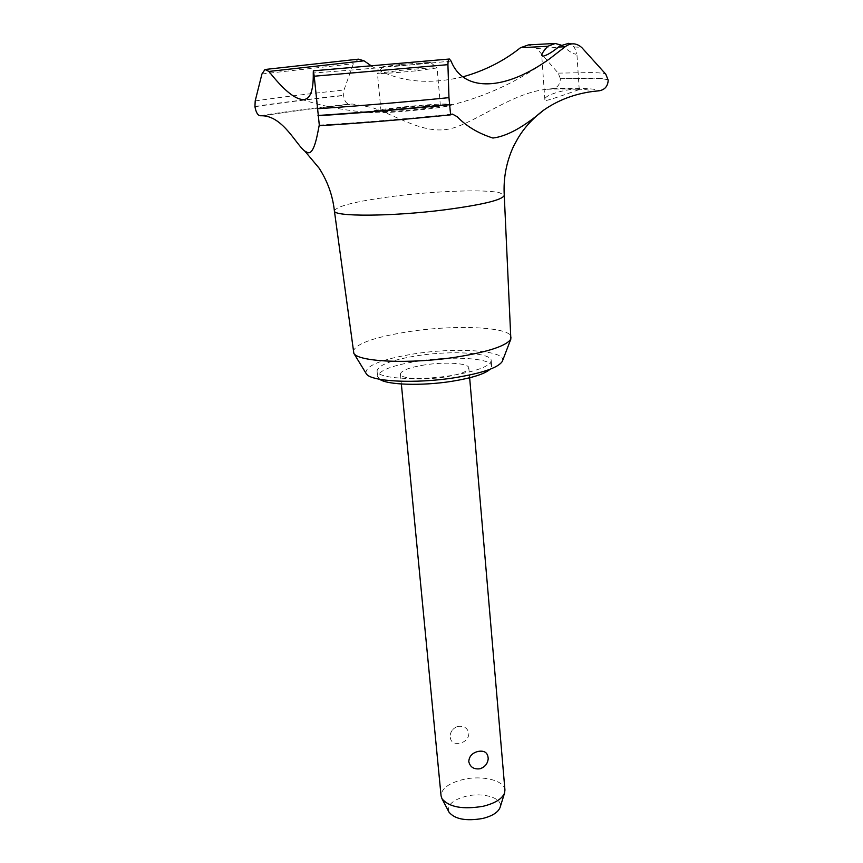 <?xml version="1.0" encoding="UTF-8"?>
<svg xmlns="http://www.w3.org/2000/svg" width="863" height="863" viewBox="0 0 863 863"><rect width="100%" height="100%" fill="white"/><g stroke="black" fill="none" stroke-linecap="round" stroke-linejoin="round"><path stroke-width="0.65" stroke-dasharray="4.32 3.24" d="M451.209 375.578C416.031 381.198 376.365 378.426 377.045 370.885C378.436 364.876 392.093 359.785 418.037 355.61C451.975 350.335 491.371 352.687 491.198 360.497C490.27 366.214 476.937 371.241 451.209 375.578M379.688 379.289L377.595 376.462C378.976 370.367 392.633 365.222 418.544 361.025C452.449 355.718 491.813 358.167 491.662 366.085L490.119 369.235M353.161 351.77C355.049 343.83 374.078 337.055 410.259 331.435C457.11 324.369 511.748 327.077 511.241 337.379M365.955 373.215C365.34 365.632 381.673 359.148 414.952 353.744C457.368 347.131 506.452 350.594 502.525 360.777M334.38 210.788C337.055 205.826 357.746 200.874 396.462 195.944C437.563 190.885 485.416 189.256 499.569 192.719L504.262 195.329M358.447 59.159L353.366 63.722L344.003 89.989L343.582 95.566C344.391 100.863 346.257 103.711 349.17 104.121L352.708 104.045L372.212 107.562C398.566 116.548 424.542 134.962 450.669 128.673C476.257 122.352 512.32 92.568 547.002 89.267L552.816 88.619C557.649 87.595 560.152 84.294 560.324 78.716L593.517 78.35C601.845 78.587 606.743 79.191 608.199 80.173M560.324 78.716L593.496 78.123C601.835 78.35 606.732 78.954 608.188 79.925M561.047 45.092L564.078 47.109C568.954 51.295 572.816 53.657 575.675 54.175L576.829 52.837L574.1 46.915L568.793 43.29C573.28 42.837 577.53 44.207 581.554 47.411L581.694 47.476M577.983 89.385C571.457 87.907 543.431 94.488 544.866 99.709L546.02 100.475C551.651 99.677 579.828 89.191 579.235 89.644L577.983 89.385M424.833 364.876C409.321 367.411 401.166 370.497 400.4 374.111C400.054 378.728 423.798 380.4 444.736 377.055C460.173 374.456 468.199 371.403 468.814 367.886C468.965 363.172 445.33 361.651 424.833 364.876M458.264 726.376L456.279 727.024C452.881 728.717 450.842 731.436 450.162 735.2C450.055 741.576 453.269 744.24 459.817 743.205C465.513 741.824 468.544 738.555 468.911 733.399C467.595 728.092 464.046 725.751 458.264 726.376M504.941 790.044C504.661 780.454 482.19 774.974 463.172 779.494C448.771 783.108 441.403 788.566 441.069 795.859M448.846 811.846C446.948 805.039 452.751 799.818 466.257 796.215C483.42 792.018 503.226 798.221 500.173 807.175M400.238 64.509L382.881 66.71L413.377 64.649L430.551 62.373L400.238 64.509M415.632 70.895C393.42 73.01 380.68 73.851 377.433 73.431L399.202 70.507C419.914 68.533 432.525 67.67 437.034 67.94L415.632 70.895M488.199 758.868L486.71 763.615L483.302 767.283M402.622 107.584C424.348 105.448 436.937 104.822 440.389 105.728C439.655 106.57 432.557 107.746 419.073 109.245C396.991 111.403 384.315 112.028 381.025 111.122C381.899 110.248 389.105 109.062 402.622 107.584M560.303 78.49L558.199 73.128L536.732 48.447L528.447 44.898M451.09 61.1C401.187 65.987 355.243 69.957 313.258 72.999M463.032 76.807C427.39 85.318 396.937 81.758 371.694 66.138M370.788 112.654C356.171 111.198 436.484 102.675 450.098 104.196C454.121 104.606 451.554 105.556 442.374 107.044C427.196 109.493 394.693 112.449 379.31 112.783L370.788 112.654M254.909 106.473C279.256 102.816 308.803 99.105 343.56 95.34M254.941 106.699C279.278 103.042 308.825 99.321 343.582 95.566M263.15 115.793C286.807 111.899 316.656 107.994 352.708 104.045M451.133 114.337C404.467 119.105 360.551 122.729 319.407 125.189M574.1 46.915L581.554 47.411L605.761 74.153M558.199 73.128L591.274 72.568C599.149 72.719 603.906 73.204 605.546 74.024L606.473 75.059M536.732 48.447L564.078 47.109M552.816 88.619C580.875 87.843 596.355 88.555 599.278 90.788M547.002 89.267C575.168 88.458 590.4 89.191 592.719 91.456M450.669 114.844C404.348 119.558 360.583 123.172 319.364 125.696M261.953 73.959L353.366 63.722M255.2 100.928C279.493 97.357 309.094 93.711 344.003 89.989M260.227 115.739C284.132 111.877 313.776 108.015 349.17 104.121M377.045 370.885L377.595 376.462M319.267 125.113C359.515 122.74 403.506 119.116 451.241 114.25M544.866 99.709L541.727 55.308M400.4 374.111L401.349 383.992M382.881 66.71L377.509 73.355M440.389 105.728L437.12 68.004M381.025 111.122L377.433 73.431M456.279 727.024C452.892 728.696 450.853 731.425 450.162 735.19M430.551 62.373L437.034 67.94M468.814 367.886L469.655 377.778M579.235 89.644L576.829 52.837M449.893 108.684L449.192 100.399M301.619 99.407C327.045 107.605 352.945 112.071 379.31 112.783M442.374 107.044C481.274 98.749 517.142 82.578 549.99 58.522M555.243 43.484L553.194 43.56M319.396 125.059L315.178 84.887M265.782 69.407L264.984 69.504M491.198 360.497L491.662 366.085"/><path stroke-width="1.29" d="M490.119 369.235C484.672 374.024 471.867 378.048 451.716 381.338C421.899 386.074 387.099 384.952 379.688 379.289M543.55 110.227C535.34 116.408 528.383 123.377 522.676 131.133C520.13 134.779 519.364 135.437 513.571 146.268C506.344 161.92 503.248 178.274 504.262 195.329L510.853 339.073C506.354 345.934 488.091 351.953 456.042 357.142C410.464 364.24 358.285 361.953 353.841 353.355L334.38 210.788C332.665 195.426 327.562 181.187 319.051 168.08L304.822 151.101C296.397 144.952 283.474 117.109 263.15 115.793L260.227 115.739C257.746 115.383 255.987 112.373 254.941 106.699L255.2 100.928L261.953 73.959L264.984 69.504L268.932 71.446C282.611 88.803 293.506 98.134 301.619 99.407L301.899 99.439C309.795 100.572 313.582 91.748 313.258 72.999L313.345 70.82L314.218 76.214L319.364 125.707C360.605 123.172 404.359 119.558 450.615 114.855L448.965 97.648L447.919 64.671C448.005 60.809 448.501 58.932 449.407 59.018L451.09 61.1C463.647 93.085 505.891 90.55 549.99 58.522L565.006 46.861C570.821 42.589 576.441 42.848 581.845 47.638L605.761 74.153L608.199 80.173C607.876 86.171 604.898 89.709 599.278 90.788L592.719 91.456C574.262 93.981 557.886 100.227 543.571 110.227C523.647 127.109 506.764 136.376 492.913 138.037C478.339 133.409 466.43 126.3 457.207 116.732L452.525 114.121L450.615 114.855M502.525 360.777L502.298 361.392C498.242 367.703 482.395 373.14 454.779 377.714C415.545 383.97 370.497 381.683 366.29 373.765L365.955 373.215M504.262 195.372C502.568 199.936 482.622 204.768 444.413 209.86C391.586 216.635 332.913 216.84 334.391 210.831M319.234 125.243C317.962 130.572 314.693 155.264 307.595 152.589L304.822 151.101M568.793 43.29L559.785 46.019C552.428 52.093 546.797 55.491 542.903 56.181L541.727 55.308C541.899 53.43 543.938 50.421 547.822 46.278L555.243 43.484L561.047 45.092M401.349 383.992L441.069 795.859L441.996 798.75C449.127 807.185 462.848 809.699 483.151 806.269C494.963 803.324 502.093 798.922 504.553 793.054L504.941 790.044L469.655 377.778M479.796 768.793C473.819 769.483 470.141 767.078 468.771 761.587C469.159 756.247 472.309 752.849 478.231 751.403C484.639 750.325 487.962 752.806 488.199 758.868C487.595 763.701 485.038 766.948 480.529 768.599L479.796 768.793M500.173 807.175L500.044 807.574C498.016 812.439 492.201 816.085 482.59 818.491C466.096 821.306 454.92 819.214 449.051 812.223L448.846 811.846M483.302 767.283L480.529 768.599M559.785 46.019L565.157 46.731M268.932 71.446L364.024 60.82L358.447 59.159L265.782 69.407M553.194 43.56L528.447 44.898L520.475 47.735C503.949 60.96 484.801 70.647 463.032 76.807M371.694 66.138L364.024 60.82M520.475 47.735L547.822 46.278M449.558 104.725C403.377 109.353 359.537 113.031 318.016 115.761M449.537 104.455C403.355 109.072 359.504 112.751 317.983 115.491M448.965 97.648C402.708 102.255 358.846 105.955 317.368 108.749M447.919 64.66L314.218 76.214M366.29 373.765L353.841 353.355M451.241 114.25L452.525 114.121M500.044 807.574L504.553 793.054M449.051 812.223L441.996 798.75M449.138 59.04L313.398 70.82M502.298 361.392L510.853 339.073"/></g></svg>
